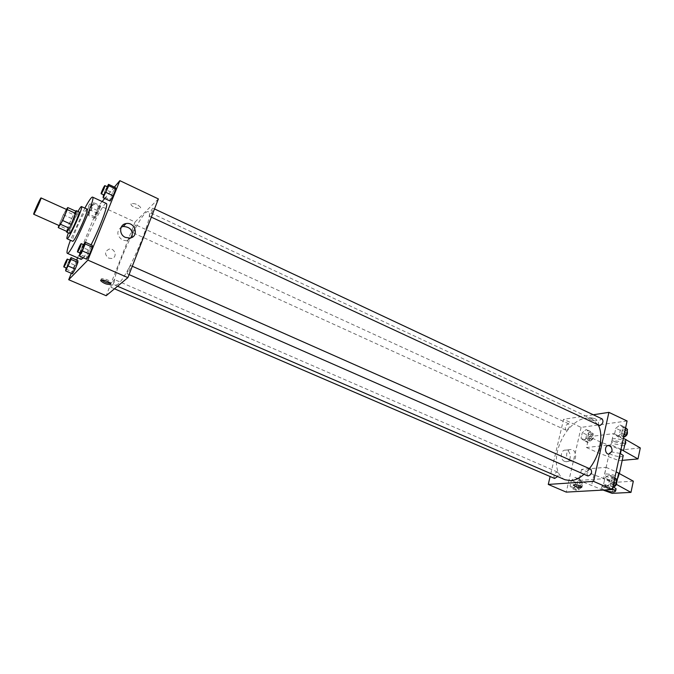 <?xml version="1.0" encoding="UTF-8"?>
<svg xmlns="http://www.w3.org/2000/svg" width="674" height="674" viewBox="0 0 674 674"><rect width="100%" height="100%" fill="white"/><g stroke="black" fill="none" stroke-linecap="round" stroke-linejoin="round"><path stroke-width="0.51" stroke-dasharray="3.37 2.53" d="M59.371 225.68C58.368 225.664 65.959 208.78 66.642 209.521M66.364 209.395L63.305 214.745L58.849 225.445M63.305 214.745L71.655 218.511L67.215 229.261L58.815 225.52M66.684 231.351L67.215 229.261M71.655 218.511L73.567 214.703L65.21 210.92M76.204 211.383L73.567 214.703M75.665 211.139C73.904 213.666 71.671 218.106 68.984 224.442L66.583 231.308M69.422 233.381C69.093 232.892 69.869 230.331 71.756 225.689C75.277 217.5 77.712 212.917 79.069 211.931M77.973 211.434L68.327 232.892M87.056 209.108C84.966 210.574 81.293 217.416 76.044 229.649C73.23 236.608 72.093 240.475 72.624 241.225M84.865 208.114L70.416 240.256M81.183 259.38C80.088 257.94 81.967 251.132 86.82 238.95C93.77 221.62 104.453 202.04 106.315 203.464M91.091 244.797C87.881 250.989 85.295 255.311 83.34 257.763M100.156 205.621L94.823 216.859L94.983 218.376L100.35 207.07L100.156 205.621L97.401 210.515L94.823 216.859L94.983 218.376L100.35 207.07L100.156 205.621L93.526 202.571L90.788 207.482L88.193 213.843L88.311 215.343L91.057 210.414L93.678 203.995L93.526 202.571M107.2 186.74L105.591 189.621L112.524 192.857L115.498 187.616L112.524 192.857L109.837 199.512L110.106 200.995L109.837 199.512L102.878 196.286M114.395 187.094L104.723 198.501M102.153 201.534L98.918 205.359L77.603 257.822M76.684 260.071L71.309 273.299M69.649 260.088L68.352 262.38L75.143 265.329L77.855 260.577L72.472 271.908L72.489 273.804L72.472 271.908L65.664 268.977M83.627 244.696L82.186 247.24L89.313 250.391L92.245 245.311L89.313 250.391L86.525 257.299L86.643 259.212L86.525 257.299L79.372 254.165M158.382 198.923L135.078 222.007L98.918 205.359M135.078 222.007L106.18 295.718M108.683 258.117L111.572 258.504C117.748 257.721 115.178 247.813 109.137 249.11C104.563 251.545 104.411 254.545 108.683 258.117L111.572 258.504C117.748 257.721 115.178 247.813 109.137 249.11C104.563 251.545 104.411 254.545 108.683 258.117M117.655 284.403L115.355 285.304C107.756 283.409 141.928 207.398 148.39 211.813C155.416 212.057 127.9 277.258 117.655 284.403M149.721 216.068L149.384 216.228C148.524 216.059 152.349 207.693 153.032 208.232C152.897 210.364 151.793 212.976 149.721 216.068M132.778 232.404L132.492 232.547C131.716 232.412 135.314 224.459 135.929 224.956C135.769 227.003 134.716 229.489 132.778 232.404M111.311 287.242L111.075 287.335C110.275 287.2 113.872 279.078 114.513 279.575C114.344 281.783 113.274 284.335 111.311 287.242M130.47 265.674C128.355 268.757 127.243 271.445 127.108 273.737C127.824 274.293 131.649 265.708 130.748 265.556L130.47 265.674M131.118 203.784L131.017 204.601C131.91 207.348 141.826 210.145 140.504 207.28C137.606 204.273 134.48 203.11 131.118 203.784L131.017 204.61C131.91 207.356 141.826 210.153 140.504 207.28C137.606 204.273 134.48 203.11 131.118 203.784M101.631 279.946L101.361 279.567C99.803 277.073 109.997 279.98 111.067 282.339L110.275 283.282M131.809 237.459L127.007 240.795L122.617 240.171C116.762 235.866 116.299 231.519 121.227 227.121M565.014 479.745C555.224 475.566 553.531 457.444 560.835 441.394C567.988 425.277 582.673 414.51 592.294 419.06L598.301 425.117M589.371 468.599L584.038 474.277M590.82 469.239L590.121 469.129C586.953 471.025 586.203 473.308 587.88 475.97M566.522 430.189L565.84 430.105C564.517 426.962 565.486 424.864 568.738 423.82C570.145 426.221 569.412 428.344 566.522 430.189M554.635 478.473C553.169 475.288 554.087 473.131 557.373 472.002C558.519 472.828 558.594 474.344 557.609 476.543M599.068 425.471C597.619 422.135 598.655 419.961 602.185 418.942M593.272 414.763L563.59 419.321L550.119 476.526M564.542 461.336L565.907 461.673C571.881 462.297 571.594 450.165 565.646 450.139C560.557 449.558 559.572 459.449 564.542 461.336M627.081 420.98L581.114 427.383L563.59 419.321M581.114 427.383L566.261 492.113M569.926 460.814C564.922 458.91 565.907 448.951 571.021 449.533C576.995 449.575 577.289 461.791 571.291 461.151L569.926 460.814M595.42 418.899C591.545 417.551 589.295 417.442 588.68 418.596C589.143 420.281 597.669 421.747 596.827 419.986L595.42 418.899L596.827 419.995C597.669 421.747 589.143 420.281 588.68 418.596C589.295 417.45 591.545 417.551 595.42 418.899M581.788 487.15L581.755 486.948C578.772 485.103 576 484.496 573.456 485.111M583.684 440.619L587.635 437.409L588.899 431.823L586.22 429.49L582.294 432.7L581.03 438.243L583.684 440.619L587.635 437.409L588.899 431.823L586.22 429.49L582.294 432.7L581.03 438.243L583.684 440.619L588.065 442.607L592.025 439.423L593.28 433.837L590.576 431.495L586.65 434.696L585.394 440.223L588.065 442.607M617.519 436.508L621.765 433.146L623.029 427.316L620.038 424.898L615.825 428.268L614.562 434.048L617.519 436.508L621.765 433.146L623.029 427.316L620.038 424.898L615.825 428.268L614.562 434.048L617.519 436.508L622.018 438.597L623.543 437.392M606.575 486.763L610.855 483.536L612.152 477.529L609.186 474.799L604.94 478.034L603.643 483.991L606.575 486.763L610.855 483.536L612.152 477.529L609.186 474.799L604.94 478.034L603.643 483.991L606.575 486.763L611.175 488.776L612.708 487.622M572.715 488.776L576.683 485.693L577.989 479.939L575.326 477.31L571.384 480.402L570.078 486.106L572.715 488.776L576.683 485.693L577.989 479.939L575.326 477.31L571.384 480.402L570.078 486.106L572.715 488.776L577.18 490.697L581.165 487.622L582.454 481.876L579.775 479.248L575.823 482.331L574.534 488.027L577.18 490.697M640.3 447.94L621.487 449.895L601.183 442.312L588.933 436.71L586.481 447.528L610.998 444.781L613.441 433.626L623.366 438.235M588.933 436.71L613.441 433.626M633.324 481.16L614.494 482.373L593.946 474.858L581.527 469.39L606.061 467.326L603.559 478.717L616.424 484.404M581.527 469.39L579.033 480.427L603.559 478.717M620.088 453.417L610.973 451.833L609.288 452.995C609.877 455.186 621.647 457.865 623.105 456.138M586.481 447.528L598.782 453.088L619.17 460.654L622.195 460.376M620.965 449.356L610.998 444.781M606.137 473.94C611.832 474.167 615.943 475.389 618.496 477.596L616.769 478.658C611.082 478.405 606.988 477.184 604.468 474.993L606.137 473.94M606.061 467.326L616.12 471.825M615.969 489.383C613.475 490.175 609.625 489.627 604.418 487.715L602.042 486.097C602.977 484.547 606.785 484.867 613.475 487.058L612.86 486.931C611.158 483.536 612.118 481.32 615.75 480.276L616.457 480.916M603.12 490.074L579.033 480.427M604.106 490.015L601.553 488.33C602.261 486.83 605.884 487.075 612.396 489.071M623.854 445.733L613.989 443.837L611.672 442.11C610.189 439.279 624.815 441.782 625.598 444.511L623.854 445.733M614.461 441.681C621.057 443.964 624.924 444.183 626.062 442.329C625.287 439.583 610.669 437.097 612.152 439.937L614.461 441.681M601.183 442.312L598.782 453.088M621.487 449.895L619.17 460.654M614.494 482.373L612.127 493.343M593.946 474.858L591.502 485.853M616.794 481.952L616.289 484.328M82.186 247.24L79.852 252.994M80.417 253.239C79.743 253.18 83.635 244.468 84.132 244.923M89.313 250.391L86.525 257.299M105.591 189.621L103.459 194.862M103.981 195.106C103.341 195.039 107.217 186.513 107.68 186.959M112.524 192.857L109.837 199.512M68.352 262.38L66.086 267.949M66.591 268.168C65.993 268.126 69.666 259.869 70.104 260.282M75.143 265.329L72.472 271.908M89.415 212.63L89.179 212.799C88.606 212.757 92.254 204.677 92.667 205.081C92.313 207.07 91.234 209.589 89.415 212.63M97.401 210.515L90.788 207.482M94.823 216.859L88.193 213.843M94.983 218.376L88.311 215.343M97.755 213.473L91.057 210.414M100.35 207.07L93.678 203.995M86.744 211.417L86.508 211.585C85.943 211.543 89.6 203.455 89.996 203.851C89.634 205.848 88.547 208.367 86.744 211.417M614.831 477.807L613.753 476.83L609.507 480.048L608.218 485.996L611.175 488.776M611.722 486.249L611.023 486.131C609.33 482.736 610.299 480.511 613.921 479.467C615.665 482.154 614.932 484.412 611.722 486.249M613.753 476.83L609.186 474.799M609.507 480.048L604.94 478.034M608.218 485.996L603.643 483.991M613.357 484.64L610.855 483.536M614.646 478.633L612.152 477.529M625.598 427.872L624.52 427.004L620.299 430.357L619.052 436.129L622.018 438.597M622.549 436.137L621.74 436.019C620.215 432.674 621.243 430.526 624.823 429.565C626.424 432.101 625.666 434.292 622.549 436.137M624.52 427.004L620.038 424.898M620.299 430.357L615.825 428.268M619.052 436.129L614.562 434.048M624.217 434.283L621.765 433.146M625.472 428.462L623.029 427.316M624.065 436.988L623.526 436.853C622.001 433.508 623.029 431.36 626.618 430.408L627.208 430.922M577.736 488.271L577.129 488.17C575.596 484.977 576.497 482.845 579.842 481.767C581.435 484.32 580.727 486.485 577.736 488.271M579.775 479.248L575.326 477.31M575.823 482.331L571.384 480.402M574.534 488.027L570.078 486.106M581.165 487.622L576.683 485.693M582.454 481.876L577.989 479.939M579.514 489.038L578.915 488.936C577.365 485.743 578.267 483.612 581.62 482.533C583.212 485.086 582.513 487.26 579.514 489.038M588.596 440.257L587.896 440.156C586.498 437.005 587.458 434.932 590.769 433.938C592.235 436.356 591.511 438.462 588.596 440.257M590.576 431.495L586.22 429.49M586.65 434.696L582.294 432.7M585.394 440.223L581.03 438.243M592.025 439.423L587.635 437.409M593.28 433.837L588.899 431.823M590.34 441.049L589.64 440.948C588.242 437.805 589.194 435.733 592.505 434.738C593.979 437.156 593.263 439.263 590.34 441.049M101.361 279.567L101.176 280.03M111.067 282.339L110.544 283.653M127.007 240.795L129.88 238.057M592.294 419.06L148.39 211.813M117.546 286.248L115.355 285.304M127.108 273.737L129.071 274.596M130.748 265.556L132.306 266.247M568.738 423.82L135.929 224.956M565.84 430.105L132.492 232.547M557.373 472.002L114.513 279.575M114.479 288.801L111.075 287.335M154.506 208.932L153.032 208.232M151.33 217.138L149.384 216.228M565.907 461.673L571.291 461.151M565.646 450.139L571.021 449.533M609.288 452.995L604.468 474.993M619.406 473.367L618.496 477.596M601.553 488.33L602.042 486.097M612.152 439.937L611.672 442.11M626.062 442.329L625.598 444.511M92.667 205.081L89.996 203.851M89.179 212.799L86.508 211.585M615.75 480.276L613.921 479.467M612.86 486.931L611.023 486.131M626.618 430.408L624.823 429.565M623.526 436.853L621.74 436.019M581.62 482.533L579.842 481.767M578.915 488.936L577.129 488.17M592.505 434.738L590.769 433.938M589.64 440.948L587.896 440.156"/><path stroke-width="1.01" d="M34.045 213.885L33.708 214.239C32.959 214.34 40.617 197.297 41.047 197.92C41.746 197.693 35.612 211.687 34.045 213.885M41.047 197.92L66.642 209.521C67.552 209.395 61.536 223.271 59.767 225.36L59.371 225.68L33.708 214.239M67.762 207.55L76.204 211.383L71.208 224.332L62.69 220.516L67.24 209.58L67.762 207.55L66.364 209.395M58.849 225.445L58.259 227.601L62.69 220.516M58.259 227.601L66.684 231.351L69.262 228.191L60.753 224.391M71.208 224.332L69.262 228.191M66.583 231.308L66.616 232.134C67.594 233.255 77.754 210.642 76.272 210.659L75.665 211.139M76.272 210.659L79.069 211.931C80.408 211.805 72.438 230.289 69.978 232.977L69.422 233.381L66.616 232.134M75.707 213.422L67.24 209.58M68.327 232.892C67.063 236.498 66.625 238.453 67.021 238.756C68.529 240.483 83.787 206.539 81.487 206.573C81.006 206.471 79.835 208.089 77.973 211.434M67.021 238.756L72.624 241.225C74.233 243.002 89.457 209.134 87.056 209.108L81.487 206.573M70.416 240.256C67.493 248.217 66.44 252.565 67.257 253.298C70.012 256.541 96.778 196.993 92.523 197.086C91.437 196.968 88.884 200.641 84.865 208.114M92.523 197.086L106.315 203.464C108.851 203.573 100.097 227.542 91.091 244.797M83.34 257.763L81.183 259.38L67.257 253.298M103.459 194.862L103.105 197.752L110.106 200.995L113.097 195.746L115.81 189.023L115.498 187.616L108.539 184.347L107.2 186.74M71.309 273.299L68.706 279.718L87.856 260.113L119.846 180.657L114.395 187.094M104.723 198.501L102.153 201.534M77.603 257.822L76.684 260.071M66.086 267.949L65.639 270.864L72.489 273.804L75.21 269.052L77.906 262.413L77.855 260.577L71.048 257.611L69.649 260.088M79.852 252.994L79.439 256.053L86.643 259.212L89.583 254.123L92.397 247.139L92.245 245.311L85.093 242.134L83.627 244.696M119.846 180.657L158.382 198.923L127.892 277.629L106.18 295.718L68.706 279.718M127.892 277.629L87.856 260.113M125.448 237.417C118.759 234.746 119.231 224.408 126.046 223.574C135.297 221.62 139.358 236.919 129.88 238.057L125.448 237.417M110.494 284.352C107.166 284.714 103.948 283.56 100.839 280.881C99.272 278.387 109.474 281.302 110.544 283.653L110.494 284.352M110.275 283.282C107.031 283.097 104.158 281.985 101.631 279.946M121.227 227.121L123.216 226.456C130.512 226.986 133.376 230.651 131.809 237.459M584.038 474.277C579.505 478.195 575.082 480.326 570.76 480.672L565.014 479.745L117.546 286.248M598.301 425.117C603.896 435.143 599.784 455.759 589.371 468.599M129.071 274.596L587.88 475.97C591.443 474.867 592.421 472.617 590.82 469.239L132.306 266.247M557.609 476.543L554.635 478.473L114.479 288.801M154.506 208.932L602.185 418.942C603.719 421.469 602.952 423.676 599.86 425.58L151.33 217.138M550.119 476.526L548.265 484.429L593.583 481.379L608.9 412.362L593.272 414.763M593.583 481.379L612.295 489.568L566.261 492.113L548.265 484.429M612.295 489.568L627.081 420.98L608.9 412.362M611.967 451.361L608.858 454.158C604.57 454.099 604.3 445.16 608.597 445.615C611.124 446.255 612.253 448.168 611.967 451.361C612.253 448.168 611.124 446.255 608.597 445.615C604.3 445.16 604.57 454.099 608.849 454.158L611.967 451.361M573.456 485.111L574.964 486.299L573.49 485.314C572.538 483.822 581.207 485.524 581.755 486.948C581.173 487.858 578.915 487.639 574.964 486.299C578.444 487.529 580.718 487.808 581.788 487.15M623.105 456.138L623.248 455.464L620.088 453.417M622.195 460.376L637.992 458.935L620.965 449.356M616.12 471.825L633.324 481.16L630.974 492.391L612.127 493.343L603.12 490.074M616.457 480.916C617.173 483.873 616.205 485.92 613.551 487.049L616.095 488.776L615.969 489.383M616.424 484.404L630.974 492.391M612.396 489.071L615.615 491.026C614.604 492.568 610.77 492.231 604.106 490.015M623.366 438.235L640.3 447.94L637.992 458.935M625.935 439.431L623.543 450.535M618.724 472.988L616.794 481.952M79.439 256.053L82.354 250.939L85.194 243.946L85.093 242.134M81.251 243.643L84.132 244.923C83.77 247.164 82.599 249.894 80.636 253.104L77.527 251.975C76.878 251.916 80.77 243.204 81.251 243.643C80.872 245.884 79.7 248.613 77.746 251.832L77.527 251.975M86.643 259.212L89.583 254.123L82.354 250.939M89.583 254.123L92.397 247.139L85.194 243.946M92.397 247.139L92.245 245.311M103.105 197.752L108.809 185.729L108.539 184.347M104.883 185.645L107.68 186.959C107.343 189.032 106.206 191.677 104.259 194.904L101.176 193.8C100.552 193.741 104.428 185.207 104.883 185.645C104.529 187.717 103.383 190.363 101.454 193.598L101.176 193.8M110.106 200.995L113.097 195.746L106.071 192.469M113.097 195.746L115.81 189.023L108.809 185.729M115.81 189.023L115.498 187.616M65.639 270.864L71.056 259.431L71.048 257.611M67.358 259.094L70.104 260.282C69.717 262.43 68.613 265.017 66.785 268.05L63.845 266.98C63.255 266.946 66.937 258.69 67.358 259.094C66.962 261.234 65.858 263.829 64.038 266.87L63.845 266.98M72.489 273.804L75.21 269.052L68.335 266.087M75.21 269.052L77.906 262.413L71.056 259.431M77.906 262.413L77.855 260.577M612.708 487.622L615.455 485.566L616.744 479.559L614.831 477.807M615.455 485.566L613.357 484.64M616.744 479.559L614.646 478.633M623.543 437.392L626.272 435.244L627.528 429.431L625.598 427.872M626.272 435.244L624.217 434.283M627.528 429.431L625.472 428.462M627.208 430.922C627.941 433.702 626.98 435.724 624.343 436.971L624.065 436.988M101.176 280.03L100.839 280.881M123.216 226.456L126.046 223.574M623.248 455.464L619.406 473.367M615.615 491.026L616.095 488.776"/></g></svg>
